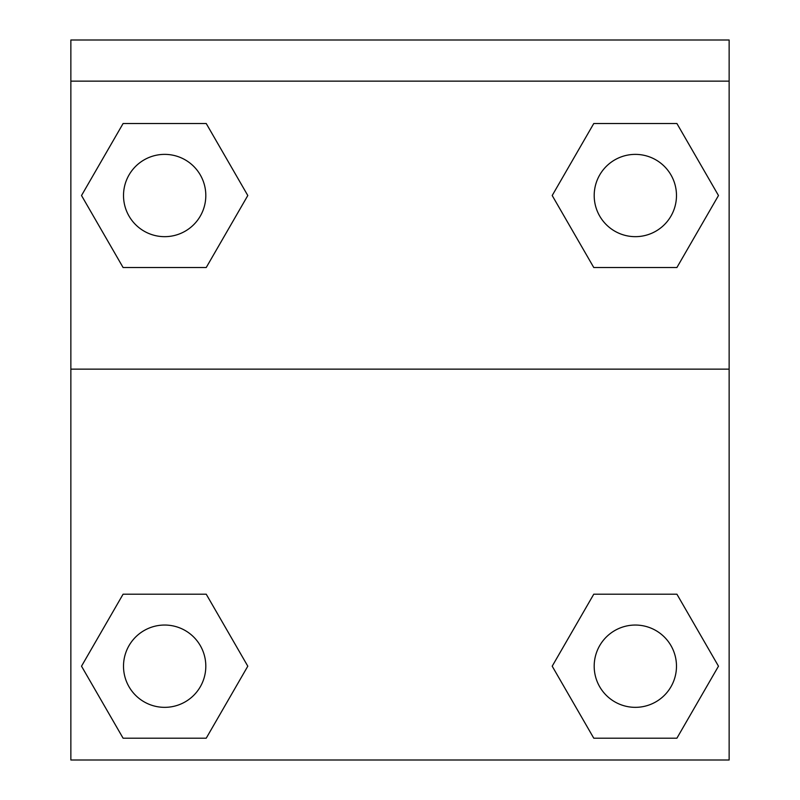 <?xml version="1.0" encoding="UTF-8"?>
<svg xmlns="http://www.w3.org/2000/svg" width="800" height="800" viewBox="0 0 800 800"><rect width="100%" height="100%" fill="white"/><g stroke="black" fill="none" stroke-linecap="round" stroke-linejoin="round"><path stroke-width="1.2" d="M554.58 662.07L593.77 594.19L625.11 594.19L593.77 594.19L552.2 666.19L593.77 594.19L676.91 594.19L593.77 594.19L676.91 594.19L718.48 666.19L676.91 738.19L718.48 666.19M123.09 594.19L206.23 594.19L123.09 594.19L81.52 666.19L123.09 594.19L206.23 594.19L247.8 666.19L206.23 738.19L123.09 738.19L206.23 738.19L123.09 738.19L81.52 666.19M245.42 199.65L206.23 267.52L174.89 267.52L206.23 267.52L247.8 195.52L206.23 267.52L123.09 267.52L206.23 267.52L123.09 267.52L81.52 195.52L123.09 123.52L81.52 195.52M676.91 267.52L593.77 267.52L676.91 267.52L718.48 195.52L676.91 267.52L593.77 267.52L552.2 195.52L593.77 123.52L552.2 195.52M729.14 81.14L729.14 40L70.86 40L70.86 81.14L729.14 81.14L729.14 760L70.86 760L70.86 81.14M676.91 738.19L593.77 738.19L676.91 738.19L593.77 738.19L552.2 666.19M70.86 369.14L729.14 369.14M593.77 123.52L676.91 123.52L593.77 123.52L676.91 123.52L718.48 195.52M123.09 123.52L206.23 123.52L123.09 123.52L206.23 123.52L247.8 195.52M676.48 666.19A41.14 41.14 0 0 0 614.77 630.56A41.14 41.14 0 0 0 614.77 701.83A41.14 41.14 0 0 0 676.48 666.19M205.81 666.19A41.14 41.14 0 0 0 144.09 630.56A41.14 41.14 0 0 0 144.09 701.83A41.14 41.14 0 0 0 205.81 666.19M676.48 195.52A41.14 41.14 0 0 0 614.77 159.89A41.14 41.14 0 0 0 614.77 231.15A41.14 41.14 0 0 0 676.48 195.52M205.81 195.52A41.14 41.14 0 0 0 144.09 159.89A41.14 41.14 0 0 0 144.09 231.15A41.14 41.14 0 0 0 205.81 195.52M593.77 594.19L625.11 594.19M174.89 594.19L206.23 594.19M625.11 267.52L593.77 267.52M206.23 267.52L174.89 267.52"/></g></svg>
